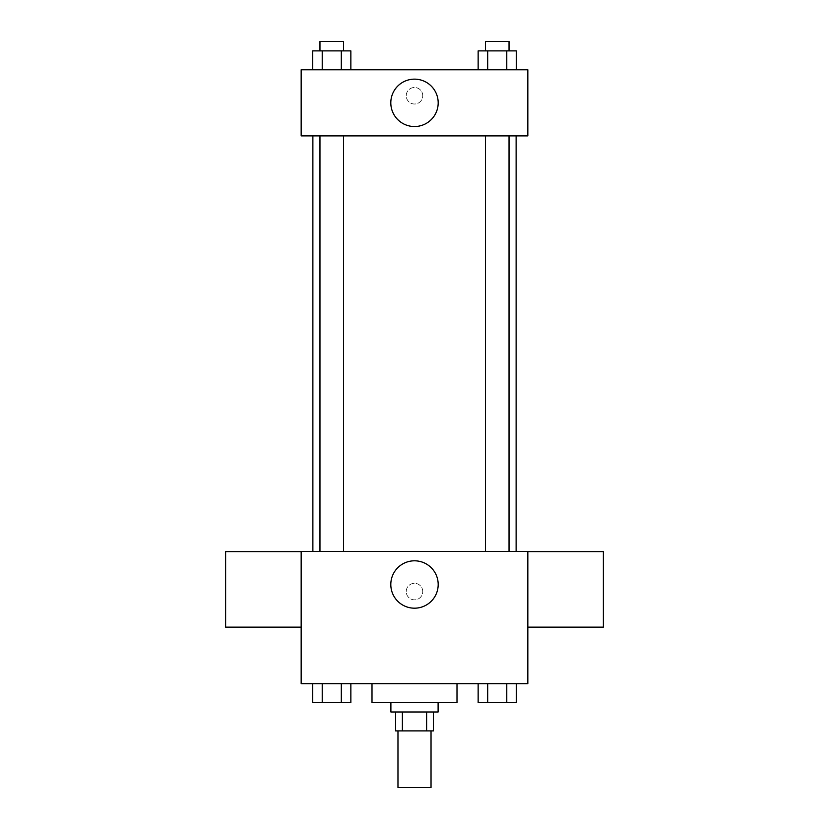<?xml version="1.0" encoding="UTF-8"?>
<svg xmlns="http://www.w3.org/2000/svg" width="829" height="829" viewBox="0 0 829 829"><rect width="100%" height="100%" fill="white"/><g stroke="black" fill="none" stroke-linecap="round" stroke-linejoin="round"><path stroke-width="0.62" stroke-dasharray="4.14 3.11" d="M431.028 787.55L397.972 787.55M431.028 730.888L397.972 730.888L431.028 730.888M402.386 730.888L395.609 730.888L395.609 711.997L402.386 711.997L402.386 730.888L433.391 730.888L433.391 711.997L426.614 711.997L426.614 730.888M402.386 711.997L395.609 711.997M426.614 711.997L433.391 711.997M390.894 711.997L438.106 711.997M414.5 702.546L390.894 702.546L414.5 702.546M456.997 702.546L372.003 702.546M456.997 683.666L372.003 683.666L456.997 683.666M312.688 683.666L312.688 702.546L322.222 702.546L312.688 702.546L322.222 702.546L322.222 683.666L341.31 683.666L312.688 683.666L350.854 683.666L322.222 683.666L322.222 702.546L350.854 702.546L341.31 702.546L350.854 702.546L350.854 683.666L341.31 683.666L350.854 683.666L341.31 683.666L341.31 702.546L322.222 702.546L341.31 702.546L341.31 683.666L350.854 683.666L322.222 683.666L350.854 683.666M301.165 683.666L527.835 683.666L527.835 551.44L301.165 551.44L301.165 683.666M478.146 683.666L478.146 702.546L487.69 702.546L478.146 702.546L487.69 702.546L487.69 683.666L506.778 683.666L478.146 683.666L516.312 683.666L487.69 683.666L487.69 702.546L516.312 702.546L506.778 702.546L516.312 702.546L516.312 683.666L506.778 683.666L516.312 683.666L506.778 683.666L506.778 702.546L487.69 702.546L506.778 702.546L506.778 683.666L516.312 683.666L487.69 683.666L516.312 683.666M422.759 591.574A8.259 8.259 0 0 0 410.365 584.424A8.259 8.259 0 0 0 410.365 598.735A8.259 8.259 0 0 0 422.759 591.574A8.259 8.259 0 0 0 410.365 584.424A8.259 8.259 0 0 0 410.365 598.735A8.259 8.259 0 0 0 422.759 591.574M516.125 551.44L312.875 551.44L516.125 551.44M343.569 551.44L319.963 551.44L343.569 551.44L319.963 551.44L343.569 551.44L343.569 135.894L319.963 135.894L343.569 135.894M509.037 551.44L485.431 551.44L509.037 551.44L485.431 551.44L509.037 551.44L509.037 135.894L485.431 135.894L509.037 135.894M301.165 627.149L301.165 551.596L301.165 627.149M527.835 551.596L527.835 627.149L527.835 551.596M603.388 551.596L603.388 627.149M225.612 627.149L225.612 551.596M438.189 584.497A23.689 23.689 0 0 1 402.656 605.015A23.689 23.689 0 0 1 402.656 563.979A23.689 23.689 0 0 1 438.189 584.497M516.125 135.894L312.875 135.894L516.125 135.894M301.165 135.894L527.835 135.894L527.835 69.781L301.165 69.781L301.165 135.894M422.759 95.76A8.259 8.259 0 0 0 410.365 88.599A8.259 8.259 0 0 0 410.365 102.91A8.259 8.259 0 0 0 422.759 95.76A8.259 8.259 0 0 0 410.365 88.599A8.259 8.259 0 0 0 410.365 102.91A8.259 8.259 0 0 0 422.759 95.76M312.688 69.781L312.688 50.89L322.222 50.89L322.222 69.781L312.688 69.781L350.854 69.781L312.688 69.781L350.854 69.781L312.688 69.781L350.854 69.781L312.688 69.781L322.222 69.781L322.222 50.89L350.854 50.89L341.31 50.89L341.31 69.781L341.31 50.89L312.688 50.89L350.854 50.89L350.854 69.781M478.146 69.781L478.146 50.89L487.69 50.89L487.69 69.781L478.146 69.781L516.312 69.781L478.146 69.781L516.312 69.781L478.146 69.781L516.312 69.781L478.146 69.781L487.69 69.781L487.69 50.89L516.312 50.89L506.778 50.89L506.778 69.781L506.778 50.89L478.146 50.89L516.312 50.89L516.312 69.781M301.165 104.019L301.176 87.491L301.165 104.019M527.835 87.491L527.824 104.019L527.835 87.491M438.189 102.837A23.689 23.689 0 0 1 402.656 123.355A23.689 23.689 0 0 1 402.656 82.32A23.689 23.689 0 0 1 438.189 102.837M509.037 50.89L485.431 50.89L509.037 50.89L485.431 50.89L509.037 50.89L509.037 41.45L485.431 41.45L509.037 41.45L485.431 41.45L485.431 50.89M343.569 50.89L319.963 50.89L343.569 50.89L319.963 50.89L343.569 50.89L343.569 41.45L319.963 41.45L343.569 41.45L319.963 41.45L319.963 50.89M506.778 50.89L506.778 69.781M487.69 50.89L487.69 69.781M341.31 50.89L341.31 69.781M322.222 50.89L322.222 69.781M509.037 702.546L485.431 702.546M343.569 702.546L319.963 702.546M506.778 683.666L506.778 702.546M487.69 683.666L487.69 702.546M341.31 683.666L341.31 702.546M322.222 683.666L322.222 702.546M319.963 135.894L319.963 551.44M485.431 135.894L485.431 551.44"/><path stroke-width="1.24" d="M397.972 730.888L397.972 787.55L431.028 787.55L431.028 730.888M426.614 711.997L426.614 730.888L395.609 730.888L395.609 711.997M426.614 730.888L433.391 730.888L433.391 711.997M438.106 702.546L438.106 711.997L390.894 711.997L390.894 702.546M402.386 711.997L402.386 730.888M372.003 683.666L372.003 702.546L456.997 702.546L456.997 683.666M527.835 683.666L301.165 683.666L301.165 551.44L527.835 551.44L527.835 683.666M438.189 584.497A23.689 23.689 0 0 1 402.656 605.015A23.689 23.689 0 0 1 402.656 563.979A23.689 23.689 0 0 1 438.189 584.497M527.835 627.149L603.388 627.149L603.388 551.596L527.835 551.596M301.165 551.596L225.612 551.596L225.612 627.149L301.165 627.149M516.125 135.894L516.125 551.44M485.431 551.44L485.431 135.894M343.569 135.894L343.569 551.44M527.835 135.894L301.165 135.894L301.165 69.781L527.835 69.781L527.835 135.894M438.189 102.837A23.689 23.689 0 0 1 402.656 123.355A23.689 23.689 0 0 1 402.656 82.32A23.689 23.689 0 0 1 438.189 102.837M516.312 69.781L516.312 50.89L478.146 50.89L478.146 69.781M506.778 50.89L506.778 69.781M487.69 50.89L487.69 69.781M485.431 50.89L485.431 41.45L509.037 41.45L509.037 50.89M350.854 69.781L350.854 50.89L312.688 50.89L312.688 69.781M341.31 50.89L341.31 69.781M322.222 50.89L322.222 69.781M319.963 50.89L319.963 41.45L343.569 41.45L343.569 50.89M516.312 683.666L516.312 702.546L478.146 702.546L478.146 683.666M506.778 683.666L506.778 702.546M487.69 683.666L487.69 702.546M509.037 702.546L485.431 702.546M350.854 683.666L350.854 702.546L312.688 702.546L312.688 683.666M341.31 683.666L341.31 702.546M322.222 683.666L322.222 702.546M343.569 702.546L319.963 702.546M312.875 135.894L312.875 551.44M509.037 551.44L509.037 135.894M319.963 135.894L319.963 551.44"/></g></svg>
